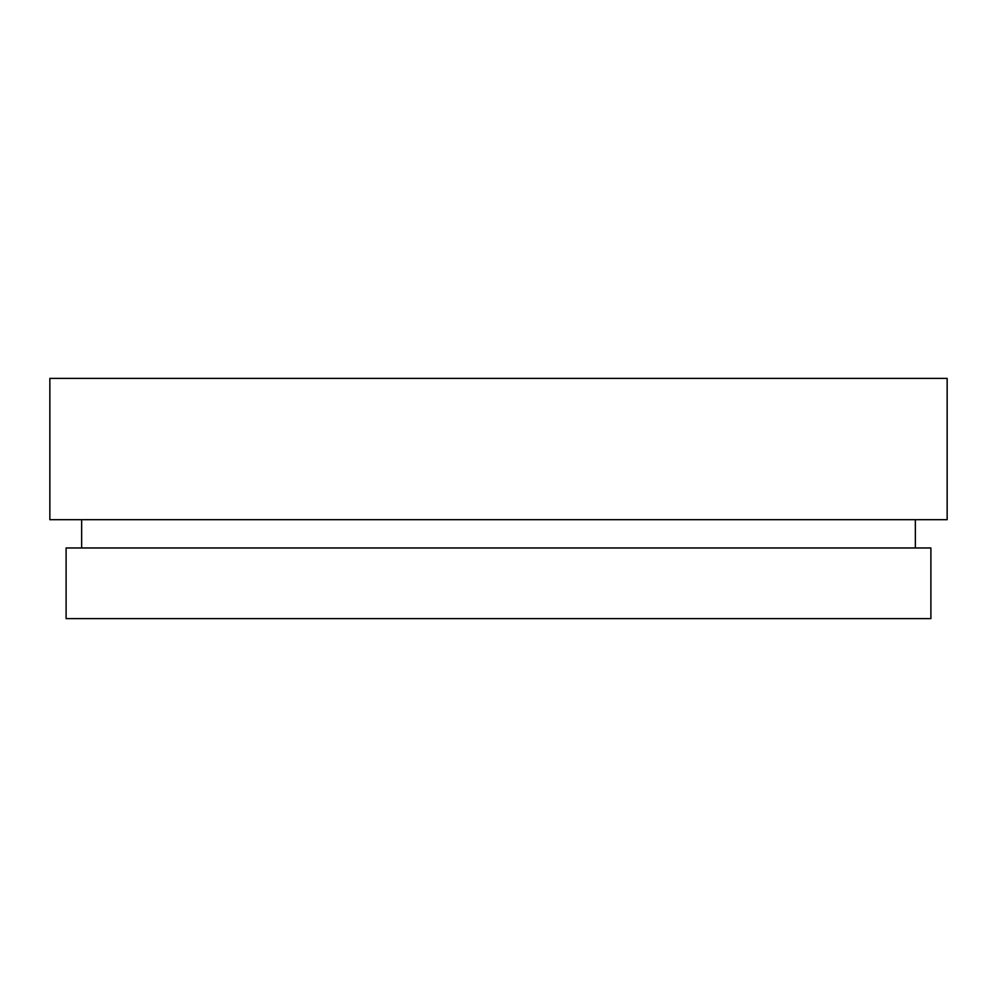 <?xml version="1.0" encoding="UTF-8"?>
<svg xmlns="http://www.w3.org/2000/svg" width="997" height="997" viewBox="0 0 997 997"><rect width="100%" height="100%" fill="white"/><g stroke="black" fill="none" stroke-linecap="round" stroke-linejoin="round"><path stroke-width="1.5" d="M66.101 618.614L930.899 618.614L930.899 547.964L66.101 547.964L66.101 618.614M915.358 547.964L915.358 519.699M81.642 547.964L81.642 519.699M49.85 519.699L947.15 519.699L947.15 378.386L49.85 378.386L49.85 519.699"/></g></svg>
